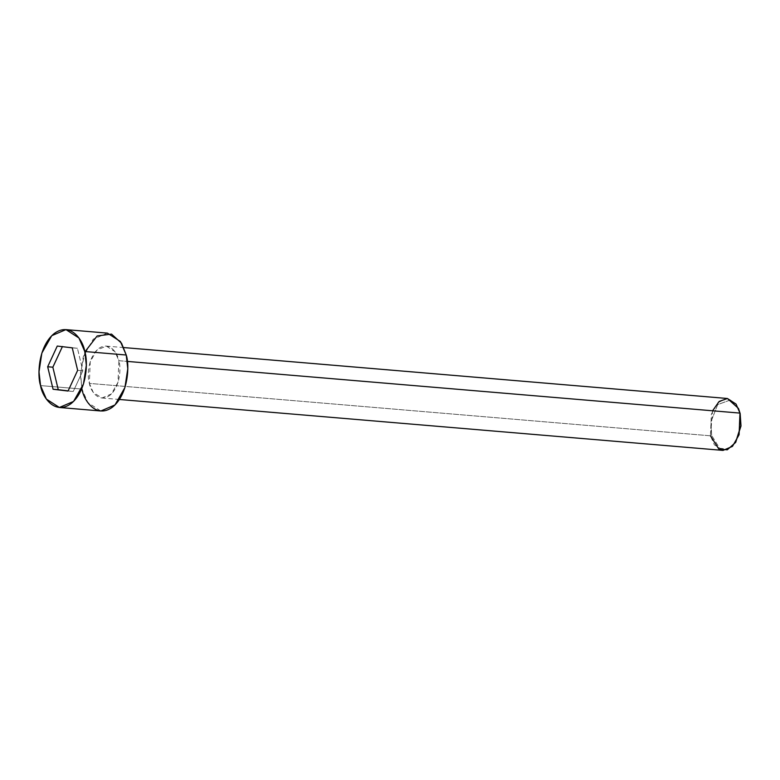 <?xml version="1.0" encoding="UTF-8"?>
<svg xmlns="http://www.w3.org/2000/svg" width="780" height="780" viewBox="0 0 780 780"><rect width="100%" height="100%" fill="white"/><g stroke="black" fill="none" stroke-linecap="round" stroke-linejoin="round"><path stroke-width="0.58" stroke-dasharray="3.9 2.92" d="M727.408 398.492L717.961 402.529L711.341 414.16L710.473 435.805L711.652 435.484L719.638 448.237L727.721 449.085L735.725 442.221L727.721 449.085L719.638 448.237L711.652 435.484L710.96 421.736L717.688 404.625L730.431 399.955L738.553 408.691L730.431 399.955L717.688 404.625L710.96 421.736L711.652 435.484L710.473 435.805L712.588 410.787M710.473 435.805L89.368 383.399L90.236 361.754L96.856 350.123L106.304 346.096L114.962 351.673L118.862 360.691L127.364 361.413L118.862 360.691C117.809 353.398 109.492 340.587 98.504 348.67C87.672 357.396 87.136 377.023 89.368 383.399C90.421 390.702 98.738 403.514 109.727 395.421C120.559 386.695 121.095 367.068 118.862 360.691L117.994 382.337L111.374 393.968L101.927 398.005L93.268 392.418L89.368 383.399L710.473 435.805L714.363 444.824L723.031 450.401M107.396 333.119L93.23 339.163L83.304 356.616L80.457 375.307L81.997 389.084L40.55 385.583L81.997 389.084L87.838 402.607L100.835 410.982M81.997 389.084L80.496 373.113L85.166 351.546M62.361 346.661L77.434 348.28L72.247 347.841L77.434 348.28L82.826 370.773L77.649 370.334L82.826 370.773L73.242 391.482L68.065 391.043L73.242 391.482L68.143 390.877L73.242 391.482L82.826 370.773L77.434 348.28L62.361 346.661M123.766 347.568L106.304 346.096M119.389 399.477L101.927 398.005"/><path stroke-width="1.17" d="M740.161 413.527L738.553 408.691L740.161 413.527L740.99 426.017L735.725 442.221L741 425.88L740.161 413.527M712.588 410.787L719.131 401.456L727.438 398.502L738.426 408.389L739.957 413.098L736.067 404.079L727.408 398.492L123.766 347.568M127.364 361.413L739.957 413.098L127.364 361.413M59.377 407.482L46.39 399.106L40.55 385.583C42.12 396.523 54.6 415.74 71.078 403.611C87.331 390.526 88.13 361.091 84.776 351.517L86.327 365.293L83.48 383.984L73.554 401.437L59.377 407.482L100.835 410.982L115.001 404.937L124.927 387.485L127.774 368.794L126.233 355.017L120.393 341.494L107.396 333.119L65.949 329.618L78.936 337.994L84.776 351.517L126.233 355.017L84.776 351.517C83.207 340.577 70.727 321.36 54.249 333.489C37.986 346.573 37.196 376.009 40.55 385.583L39 371.806L41.847 353.116L51.773 335.663L65.949 329.618M68.065 391.043L53.079 389.259L47.677 366.766L57.262 346.057L72.247 347.841L77.649 370.334L68.065 391.043L77.649 370.334L72.247 347.841L57.262 346.057L47.677 366.766L53.079 389.259L58.256 389.698L52.855 367.204L47.677 366.766L52.855 367.204L62.439 346.495L52.855 367.204L58.256 389.698L53.079 389.259L68.065 391.043M85.166 351.546L97.149 335.956L111.52 334.094L121.534 343.229L126.233 355.017C129.578 364.582 128.788 394.027 112.534 407.111C96.047 419.24 83.577 400.023 81.997 389.084M119.389 399.477L723.031 450.401L732.478 446.374L739.089 434.743L739.957 413.098L740.834 425.87L735.55 442.504L727.272 449.816L718.828 449.046L710.473 435.805M68.143 390.877L58.256 389.698L68.143 390.877M738.679 408.983L738.426 408.389M735.901 441.958L735.55 442.504"/></g></svg>
